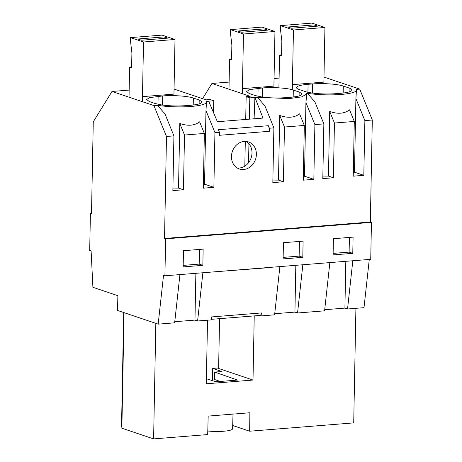 <?xml version="1.0" encoding="UTF-8"?>
<svg xmlns="http://www.w3.org/2000/svg" width="462" height="462" viewBox="0 0 462 462"><rect width="100%" height="100%" fill="white"/><g stroke="black" fill="none" stroke-linecap="round" stroke-linejoin="round"><path stroke-width="0.69" d="M303.32 176.998A30.03 5.319 1.1 0 0 304.51 176.184L305.925 102.581L314.893 124.601L323.856 123.885L322.805 178.609L333.385 177.76L328.465 176.103L329.706 111.423L334.436 123.036L354.29 121.448L353.239 176.172L363.819 175.329L354.493 172.182L355.902 98.579L364.87 120.599L372.303 120.005L359.719 89.102L323.983 77.067M249.399 119.161L249.809 97.875L257.386 97.291L289.235 98.591L301.778 96.87L306.479 94.115L306.214 93.388L307.363 93.295L314.893 101.865L323.856 123.885M305.925 102.581L306.416 97.528M322.857 176.028A30.03 5.319 1.1 0 0 328.465 176.103M333.385 177.76L334.436 123.036M329.706 111.423C337.705 114.281 344.323 113.756 349.561 109.835L354.29 121.448M353.303 172.996A30.03 5.319 1.1 0 0 354.493 172.182M363.819 175.329L364.87 120.599M355.902 98.579L356.462 90.113A30.03 5.319 1.1 0 0 356.196 89.385L359.719 89.102M307.363 93.295A30.03 5.319 1.1 0 0 339.212 94.589A30.03 5.319 1.1 0 0 356.462 90.113M267.434 230.249L268.532 230.671L267.434 230.249L370.345 222.014L372.303 120.005M172.921 188.022A30.03 5.319 1.1 0 0 178.528 188.103L179.77 123.423L184.5 135.037L204.354 133.443L203.303 188.173L213.883 187.324L214.934 132.6L219.415 132.242L219.358 135.302L269.334 131.3L269.398 128.24L273.879 127.882L272.828 182.606L283.408 181.762L284.459 127.033L304.314 125.445L303.263 180.174L313.842 179.325L314.893 124.601M268.532 230.619L371.442 222.384L370.345 222.014M179.926 274.595L174.642 322.822L158.177 324.139L163.525 275.329L164.917 275.797L370.732 259.326L371.442 222.384M302.795 257.34L283.119 258.916L283.431 242.706L303.107 241.129L302.795 257.34L299.145 256.11L299.422 241.424M333.096 254.914L352.772 253.343L353.084 237.133L333.408 238.704L333.096 254.914M333.125 253.39L349.122 252.113L349.405 237.428M352.772 253.343L349.122 252.113M305.191 91.545A22.523 3.991 1.1 0 0 311.642 92.949A22.523 3.991 1.1 0 0 335.822 93.659L340.413 93.289A22.523 3.991 1.1 0 0 351.98 90.032A22.523 3.991 1.1 0 0 351.917 89.726A22.523 3.991 1.1 0 0 349.133 88.028L343.295 86.059A22.523 3.991 1.1 0 0 312.664 83.945L308.073 84.309A22.523 3.991 1.1 0 0 296.506 87.566A22.523 3.991 1.1 0 0 299.347 89.576L305.191 91.545M352.818 260.759L347.534 308.991L344.906 308.102L324.699 309.719M345.807 261.319L344.906 308.102M329.862 262.595L324.578 310.828L297.557 312.988L294.929 312.104L274.717 313.721M124.076 312.659L121.858 428.205L153.609 438.9L207.686 434.575L208.183 416.089L249.873 412.757L249.659 431.213L353.713 422.886L355.913 308.321M302.841 264.761L297.557 312.988M292.4 84.638L323.885 82.12M202.575 98.672L211.948 83.46L229.117 82.086M274.053 78.488L279.1 78.084M347.534 308.991L363.998 307.675L369.282 259.442M211.948 83.46L250.156 96.327L246.154 96.65L249.809 97.875M301.998 94.034L301.94 93.728C302.235 95.386 298.4 96.575 290.436 97.291L285.845 97.655C277.5 98.244 269.438 98.013 261.659 96.951L255.215 95.542L249.37 93.572L246.529 91.568L249.653 89.611L262.682 87.942L262.508 97.072M293.179 97.02L293.312 90.055C287.734 88.063 273.048 87.052 262.682 87.942M293.312 90.055L299.157 92.025L301.94 93.728M273.908 86.117L242.423 88.64M123.712 312.537L121.523 426.703L121.881 426.824M249.659 431.213L232.704 425.502M207.779 431.011A17.267 3.061 1.1 0 0 232.611 428.742L233.021 414.102M211.169 319.34L259.927 315.436A3.754 1.808 -94.6 0 0 261.411 312.941L261.088 315.91L274.595 314.824L279.885 266.597M261.088 315.91L259.742 315.454M202.882 272.759L197.597 320.986L211.105 319.906L211.434 316.944L261.411 312.941M197.597 320.986L194.97 320.102L174.763 321.719M158.177 324.139L117.573 310.47L117.856 295.692L92.902 287.283L91.118 250.941L89.697 250.462L90.402 213.519L91.511 213.432M283.148 257.392L299.145 256.11M295.824 265.321L294.929 312.104M266.366 267.729L266.037 267.752M269.398 128.24L268.37 125.716L221.338 129.481L218.387 129.718L219.415 132.242M269.334 131.3A7.508 3.615 -94.6 0 0 268.37 125.716M283.408 181.762L278.488 180.105L279.729 115.425C287.728 118.284 294.346 117.752 299.584 113.837L304.314 125.445M279.729 115.425L284.459 127.033M272.88 180.024A30.03 5.319 1.1 0 0 278.488 180.105M257.386 97.291L264.911 105.862L273.879 127.882M313.842 179.325L304.51 176.184M179.77 123.423C187.768 126.282 194.387 125.751 199.624 121.835L204.354 133.443M173.92 135.88L166.487 136.475L153.904 105.573L157.427 105.29L164.951 113.86L173.92 135.88L172.869 190.604L183.449 189.761L178.528 188.103M203.367 184.996A30.03 5.319 1.1 0 0 204.556 184.182L205.965 110.58L206.526 102.114A30.03 5.319 1.1 0 0 206.26 101.386L208.674 101.19L217.388 121.725L262.999 118.076L254.966 97.488M157.427 105.29A30.03 5.319 1.1 0 0 189.276 106.589A30.03 5.319 1.1 0 0 206.526 102.114M183.449 189.761L184.5 135.037M166.487 136.475L164.53 238.484L217.458 234.251L218.555 234.621L165.621 238.854L164.53 238.484M267.434 230.301L217.585 234.292M244.19 141.43A14.264 12.243 108.6 0 0 231.699 153.985A14.264 12.243 108.6 0 0 239.368 168.982A14.264 12.243 108.6 0 0 243.653 169.502A14.264 12.243 108.6 0 0 256.144 156.941A14.264 12.243 108.6 0 0 248.475 141.944A14.264 12.243 108.6 0 0 244.19 141.43M213.883 187.324L204.556 184.182M205.965 110.58L214.934 132.6M153.904 105.573L111.989 91.459L129.158 90.084M174.047 89.062L206.081 99.856L210.083 99.532L213.733 100.762L208.674 101.19M161.706 104.949C169.485 106.012 177.541 106.243 185.886 105.654L190.477 105.29C198.446 104.574 202.281 103.384 201.981 101.727L199.197 100.023L193.359 98.06C187.774 96.061 173.088 95.051 162.728 95.94L149.694 97.609L146.57 99.567L149.411 101.571L155.255 103.54L161.706 104.949M202.044 102.033L201.981 101.727M142.463 96.639L173.949 94.115M111.989 91.459L93.266 121.853L91.499 213.889L90.402 213.519M268.532 230.671L218.555 234.621M164.917 275.797L165.621 238.854M183.16 266.915L202.835 265.338L203.147 249.128L183.472 250.704L183.16 266.915M266.349 267.862L216.395 271.673M195.865 273.319L194.97 320.102M202.835 265.338L199.186 264.108L199.468 249.422M183.189 265.39L199.186 264.108M153.609 438.9L155.827 323.354M254.233 315.892L253.003 380.047L206.3 383.783L207.525 320.195M220.207 381.456L214.512 379.469L214.657 372.083L237.555 380.064L215.91 381.797L206.398 378.701M214.657 372.083L221.87 371.506L212.705 368.416L212.526 380.694M253.003 380.047L217.365 368.047L212.705 368.416M218.618 368.468L219.571 318.67M217.336 121.598L220.952 121.437M237.26 168.001A14.264 12.243 108.6 0 0 239.27 168.029A14.264 12.243 108.6 0 0 251.472 156.785A14.264 12.243 108.6 0 0 246.206 141.453M244.82 166.129L245.299 141.395M245.72 119.456L246.154 96.65M248.562 162.716L248.926 143.786M254.914 97.47L254.094 118.786M213.508 112.572L213.733 100.762M280.474 25.618L311.954 23.1L324.936 27.472L293.451 29.99L280.474 25.618L280.411 28.829L281.837 40.951L281.554 55.729L279.539 55.047L278.909 87.855M279.539 55.047L281.572 54.886M324.936 27.472L323.885 82.219M293.451 29.99L292.302 89.749M314.073 24.908L317.723 26.138L291.487 28.234L287.838 27.004L314.073 24.908L314.044 26.432M230.492 29.62L261.977 27.102L274.954 31.474L243.474 33.992L230.492 29.62L230.434 32.831L231.86 44.953L231.578 59.725L229.562 59.049L228.985 89.195M229.562 59.049L231.589 58.888M274.954 31.474L273.902 86.215M243.474 33.992L242.325 93.688M264.091 28.904L267.746 30.134L241.511 32.236L237.855 31.006L264.091 28.904L264.062 30.428M130.538 37.618L162.018 35.1L175 39.472L143.515 41.99L130.538 37.618L130.475 40.829L131.901 52.951L131.618 67.723L129.603 67.048L129.025 97.193M129.603 67.048L131.635 66.886M175 39.472L173.949 94.213M143.515 41.99L142.371 101.686M164.137 36.902L167.787 38.132L141.551 40.234L137.901 39.004L164.137 36.902L164.108 38.427M307.917 92.279L308.073 84.309M312.485 93.07L312.664 83.945M343.162 93.024L343.295 86.059M349.058 91.932L349.133 88.028M257.94 96.281L258.091 88.311M299.081 95.929L299.157 92.025M157.981 104.279L158.137 96.31M162.549 105.07L162.728 95.94M193.226 105.018L193.359 98.06M199.122 103.927L199.197 100.023M306.41 97.759L306.479 94.115"/></g></svg>
